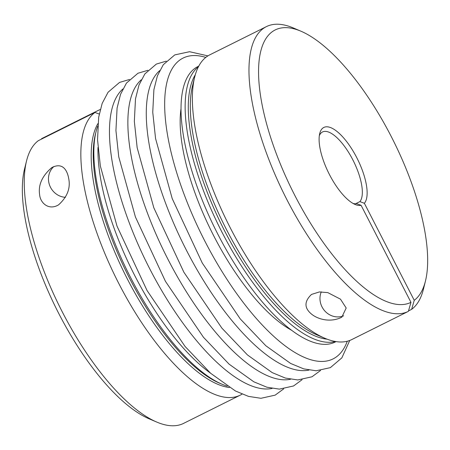 <?xml version="1.0" encoding="UTF-8"?>
<svg xmlns="http://www.w3.org/2000/svg" width="450" height="450" viewBox="0 0 450 450"><rect width="100%" height="100%" fill="white"/><g stroke="black" fill="none" stroke-linecap="round" stroke-linejoin="round"><path stroke-width="0.67" d="M198.765 66.122L197.893 66.555A153.9 56.953 63.5 0 0 215.567 229.703A153.9 56.953 63.5 0 0 335.188 342.039L336.06 341.601M41.721 138.594A159.086 58.871 63.5 0 0 41.676 138.617A159.086 58.871 63.5 0 0 41.631 138.639L98.235 110.424A159.086 58.871 -116.5 0 1 98.28 110.407A159.086 58.871 -116.5 0 1 100.254 109.541M41.631 138.639L41.501 139.089M38.351 140.659A159.086 58.871 63.5 0 0 26.556 160.864A159.086 58.871 63.5 0 0 59.94 307.26A159.086 58.871 63.5 0 0 156.729 422.061A159.086 58.871 63.5 0 0 183.594 423.382L240.199 395.173A159.086 58.871 -116.5 0 1 118.924 283.736A159.086 58.871 -116.5 0 1 94.956 112.449L38.351 140.659M156.729 422.061L149.062 418.793A152.167 56.312 -116.5 0 1 56.481 308.987A152.167 56.312 -116.5 0 1 24.547 168.953L26.556 160.864M321.283 291.848A17.64 16.374 -121.7 0 0 322.037 306.928A17.64 16.374 -121.7 0 0 343.665 315.793M410.963 302.344L361.086 205.296A43.228 15.998 -116.5 0 1 355.101 204.463A43.228 15.998 -116.5 0 1 328.798 173.267A43.228 15.998 -116.5 0 1 319.725 133.487A43.228 15.998 -116.5 0 1 351.512 148.523A43.228 15.998 -116.5 0 1 364.365 203.276L414.242 300.319A152.167 56.312 63.5 0 0 425.452 281.048A152.167 56.312 63.5 0 0 393.519 141.013A152.167 56.312 63.5 0 0 300.938 31.207A152.167 56.312 63.5 0 0 279.945 162.979A152.167 56.312 63.5 0 0 410.963 302.344L408.369 311.361A159.086 58.871 -116.5 0 1 408.324 311.383A159.086 58.871 -116.5 0 1 284.676 195.261A159.086 58.871 -116.5 0 1 266.406 26.617A159.086 58.871 -116.5 0 1 293.271 27.939L300.938 31.207M198.433 66.758A153.9 56.953 63.5 0 0 219.679 227.649A153.9 56.953 63.5 0 0 335.351 341.488M53.966 166.472A17.64 16.374 -121.7 0 0 49.635 185.316A17.64 16.374 -121.7 0 0 65.481 197.319M242.078 394.116A159.086 58.871 -116.5 0 1 240.199 395.173M99.242 114.03L94.956 112.449M353.093 203.462A39.774 14.721 63.5 0 0 356.619 203.631A7363.901 6837.278 -121.7 0 0 361.086 205.296M266.406 26.617L209.801 54.827A159.086 58.871 63.5 0 0 194.681 77.074A159.086 58.871 63.5 0 0 228.066 223.47A159.086 58.871 63.5 0 0 324.855 338.271A159.086 58.871 63.5 0 0 351.72 339.593A159.086 58.871 63.5 0 0 351.765 339.576L408.279 311.406M311.062 313.706L311.051 313.701C304.155 307.693 304.312 301.269 311.529 294.418L319.376 291.943L327.808 292.618L340.493 299.177L346.191 308.019L341.803 317.194C330.469 322.948 317.407 319.309 311.062 313.706M425.452 281.048L423.444 289.136A159.086 58.871 -116.5 0 1 411.649 309.341L414.242 300.319M411.649 309.341L408.499 310.911M364.365 203.276A7363.901 6837.278 58.3 0 1 359.899 201.611L355.59 203.754M359.899 201.611A39.774 14.721 63.5 0 0 351.917 158.102A39.774 14.721 63.5 0 0 322.504 131.968A39.774 14.721 63.5 0 0 319.32 135.697M68.878 179.494C70.436 188.797 66.988 197.257 58.539 204.868C48.662 210.786 40.337 202.916 39.645 194.839C38.076 185.023 42.12 175.944 51.784 167.591C63.084 161.859 67.534 170.809 68.878 179.494M227.284 386.151A153.9 56.953 -116.5 0 1 222.007 384.21A153.9 56.953 -116.5 0 1 128.374 273.156A153.9 56.953 -116.5 0 1 96.075 131.529A153.9 56.953 -116.5 0 1 97.712 126.146M97.987 147.499A153.9 56.953 63.5 0 0 134.809 275.698A153.9 56.953 63.5 0 0 210.42 373.084M222.007 384.21L219.499 383.147A151.639 56.115 -116.5 0 1 127.243 273.718A151.639 56.115 -116.5 0 1 95.422 134.173L96.075 131.529M229.41 387.506A151.639 56.115 -116.5 0 1 125.207 274.731A151.639 56.115 -116.5 0 1 97.903 123.638M122.856 88.993A168.081 62.201 63.5 0 0 147.189 263.779A168.081 62.201 63.5 0 0 272.093 388.446M195.317 74.722A151.639 56.115 63.5 0 0 222.311 226.339A151.639 56.115 63.5 0 0 327.111 339.176M194.681 77.074L192.521 85.781A151.639 56.115 63.5 0 0 224.342 225.326A151.639 56.115 63.5 0 0 316.598 334.755L324.855 338.271M159.66 70.65A168.081 62.201 63.5 0 0 183.994 245.436A168.081 62.201 63.5 0 0 308.902 370.103M205.796 57.398A168.081 62.201 63.5 0 0 202.399 236.261A168.081 62.201 63.5 0 0 347.254 341.246M181.041 108.523A140.237 51.896 63.5 0 0 211.618 231.666A140.237 51.896 63.5 0 0 291.532 330.227M141.255 79.819A168.081 62.201 63.5 0 0 165.589 254.61A168.081 62.201 63.5 0 0 290.498 379.271M129.499 79.476L119.543 82.423L108.067 92.244L102.161 103.427L98.685 117.208L97.538 139.748L100.35 166.044L117.022 226.164L147.066 290.554L185.068 346.455L210.634 373.269L235.429 390.977L248.49 396.388L260.944 398.295L275.158 395.139L283.691 388.873M166.303 61.133L156.347 64.074L144.872 73.901L138.971 85.084L135.489 98.865L134.342 121.404L137.16 147.701L153.833 207.821L183.87 272.211L221.873 328.112L247.444 354.926L272.233 372.634L285.3 378.045L297.748 379.952L311.963 376.796L320.501 370.524M408.324 311.383L351.72 339.593M41.676 138.617L98.28 110.407M147.904 70.301L137.947 73.249L126.467 83.07L120.566 94.258L117.084 108.034L115.937 130.579L118.755 156.87L135.428 216.99L165.471 281.379L203.468 337.281L229.039 364.101L253.834 381.808L266.895 387.214L279.343 389.126L293.558 385.971L302.096 379.699M207.922 55.884L189.574 51.711L174.752 54.906L163.277 64.727L157.376 75.915L153.894 89.691L152.747 112.23L155.559 138.527L172.232 198.647L202.275 263.036L240.278 318.938L265.843 345.757L290.638 363.459L303.705 368.871L316.153 370.783L330.368 367.627L341.854 357.863L349.746 340.459"/></g></svg>
